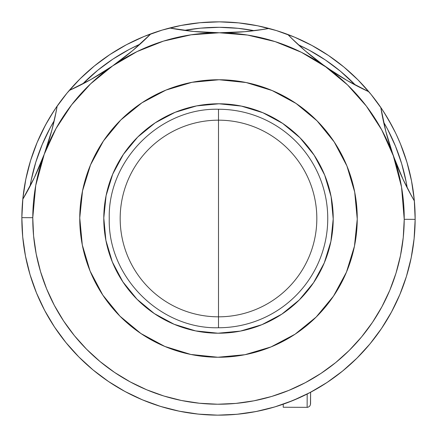 <?xml version="1.0" encoding="UTF-8"?>
<svg xmlns="http://www.w3.org/2000/svg" width="437" height="437" viewBox="0 0 437 437"><rect width="100%" height="100%" fill="white"/><g stroke="black" fill="none" stroke-linecap="round" stroke-linejoin="round"><path stroke-width="0.66" d="M22.107 208.438L21.965 211.776M22.79 199.299L23.571 192.542M25.614 180.208L27.056 173.56M30.295 161.488L32.382 155.015M36.79 143.314L39.499 137.076M45.087 125.763L48.343 119.924M60.798 101.023L58.826 103.716M66.44 93.802L70.843 88.618M79.397 79.501L84.286 74.771M93.693 66.533L99.019 62.311M109.184 55.035L107.464 56.198M109.359 54.92L114.904 51.353M125.736 45.104L123.906 46.093M125.801 45.071L131.783 42.001M143.178 36.845L149.503 34.354M161.346 30.339L167.884 28.476M180.066 25.641L186.752 24.428M199.152 22.806L205.931 22.254M218.429 21.85L225.224 21.965M237.701 22.79L244.458 23.571M256.792 25.614L263.44 27.056M275.512 30.295L281.985 32.382M293.686 36.79L299.924 39.499M311.237 45.087L317.076 48.343M327.755 54.991L333.284 58.826M343.198 66.44L348.382 70.843M357.499 79.397L362.229 84.286M370.467 93.693L374.689 99.019M381.965 109.184L380.802 107.464A196.65 196.65 0 0 1 414.363 200.933A196.65 196.65 0 0 0 380.802 107.464A273.125 273.125 0 0 0 414.363 200.933A196.65 196.65 0 0 1 415.15 219.352L415.123 221.75M387.384 117.755L385.647 114.904M391.896 125.736L390.907 123.906M391.929 125.801L392.131 126.178M400.155 143.178L402.646 149.503M406.661 161.346L408.524 167.884M411.359 180.066L412.572 186.752M414.194 199.152L414.746 205.931M414.205 237.777L413.855 241.011M411.337 257.032L410.709 260.048M406.683 275.583L405.711 278.691M220.652 415.139L215.25 415.123M189.237 412.96L195.989 413.855M170.315 409.158L176.952 410.709M151.858 403.515L158.309 405.711M134.044 396.091L140.25 398.91M117.045 386.958L122.944 390.372M101.023 376.202L106.557 380.179M86.133 363.928L91.251 368.429M72.515 350.256L77.169 355.232M60.301 335.31L64.447 340.723M49.616 319.245L53.205 325.035M40.554 302.202L43.563 308.32M33.207 284.361L35.599 290.742M27.64 265.882L29.399 272.464M23.92 246.943L25.018 253.668M22.069 227.737L22.506 234.538M120.175 218.5A98.325 98.325 0 0 1 218.5 120.175A98.325 98.325 0 0 1 316.825 218.5A98.325 98.325 0 0 1 218.5 316.825A98.325 98.325 0 0 1 120.175 218.5M218.5 218.5L218.5 327.75C160.122 329.258 107.742 276.878 109.25 218.5C107.742 160.122 160.122 107.742 218.5 109.25L218.5 218.5L218.5 109.25A109.25 109.25 0 0 1 327.75 218.5A109.25 109.25 0 0 1 218.5 327.75L218.5 218.5M415.15 218.374L415.139 216.348M414.932 209.263L414.243 199.649M414.205 199.223L413.981 197.087M413.08 190.057L411.452 180.552M411.37 180.137L410.938 178.028M409.36 171.118L406.809 161.827M406.683 161.417L406.044 159.358M403.793 152.639L400.347 143.642M400.183 143.243L399.347 141.26M396.446 134.798L400.505 144.035L406.929 162.236L411.534 180.973L414.287 200.075L415.15 219.352A196.65 196.65 0 0 1 217.648 415.15A196.65 196.65 0 0 1 57.171 106.054A196.65 196.65 0 0 0 217.648 415.15A196.65 196.65 0 0 0 415.15 219.352L404.225 219.308A185.725 185.725 0 0 1 217.692 404.225A185.725 185.725 0 0 1 32.775 217.692L21.85 217.648L22.713 236.925L25.466 256.027L30.071 274.764L36.495 292.965L44.667 310.445L54.516 327.04L65.949 342.592L78.846 356.947L93.086 369.97L108.54 381.534L125.048 391.525L142.457 399.85L160.597 406.432L179.296 411.201L198.376 414.118L217.648 415.15L236.925 414.287L256.027 411.534L274.764 406.929L292.965 400.505L310.445 392.333L327.04 382.484L342.592 371.051L356.947 358.154L369.97 343.914L381.534 328.46L391.525 311.952L399.85 294.543L406.432 276.403L411.201 257.704L414.118 238.624L415.15 219.352A196.65 196.65 0 0 0 414.363 200.933L408.529 190.395L403.045 179.345L397.921 167.726L393.3 155.736A185.725 185.725 0 0 1 404.225 219.308L415.15 219.352M376.699 101.69L370.784 94.081M370.51 93.747L369.139 92.092M364.485 86.745L357.854 79.752M357.553 79.447L356.024 77.933M350.867 73.072L343.58 66.757M343.253 66.49L341.581 65.129M335.977 60.798L328.111 55.231M327.641 54.92L325.958 53.806M319.955 50.042L311.581 45.273M311.199 45.071L309.298 44.066M302.956 40.909L294.15 36.981M293.757 36.817L291.763 36.009M285.142 33.485L275.993 30.443M275.583 30.317L273.524 29.705M266.685 27.842L257.284 25.712M256.863 25.63L254.749 25.22M247.763 24.04L238.198 22.839M237.777 22.795L235.63 22.598M228.562 22.107L218.926 21.85M218.5 21.85L216.348 21.861M209.263 22.069L199.649 22.757M199.223 22.795L197.087 23.019M190.057 23.92L180.552 25.548M180.137 25.63L178.028 26.062M171.118 27.64L161.827 30.191M161.417 30.317L159.358 30.956M152.639 33.207L143.642 36.653M143.243 36.817L141.26 37.653M134.798 40.554L126.178 44.869M117.755 49.616L109.605 54.756M101.69 60.301L94.081 66.216M93.747 66.49L92.092 67.861M86.745 72.515L79.752 79.146M79.447 79.447L77.933 80.976M73.072 86.133L66.757 93.42M66.49 93.747L65.129 95.419M50.042 117.045L45.273 125.419M45.071 125.801L44.066 127.702M40.909 134.044L36.981 142.85M36.817 143.243L36.009 145.237M33.485 151.858L30.443 161.007M30.317 161.417L29.705 163.476M27.842 170.315L25.712 179.716M25.63 180.137L25.22 182.251M24.04 189.237L22.839 198.802M22.795 199.223L22.598 201.37M208.438 414.893L218.074 415.15M227.737 414.932L217.801 415.15M230.086 414.806L230.66 414.773M246.943 413.08L249.756 412.648M265.882 409.36L268.476 408.693M277.276 406.159L277.642 406.044M358.209 356.892L359.067 356.024M363.928 350.867L365.414 349.218M370.991 342.663L371.871 341.581M376.202 335.977L377.541 334.163M382.342 327.253L383.194 325.958M386.958 319.955L388.051 318.114M392.328 310.445L392.934 309.298M396.091 302.956L400.019 294.15M400.183 293.757L400.991 291.763M403.515 285.142L406.557 275.998M406.732 275.425L407.295 273.524M409.158 266.685L411.288 257.289M411.37 256.863L411.78 254.749M412.96 247.763L414.161 238.198M414.986 226.481L415.15 218.926M204.461 414.647L204.041 414.62M207.99 414.871L205.029 414.686L207.985 414.866M227.295 414.953L229.272 414.855M395.387 132.586L388.067 118.913M392.694 127.249L391.765 125.49M390.503 123.179L393.813 129.418M385.756 115.073L383.162 110.993M384.232 112.653L387.892 118.613L382.042 109.294L371.051 94.408L358.154 80.053L343.914 67.03L328.46 55.466L311.952 45.475L294.543 37.15L276.403 30.568L257.704 25.799L238.624 22.882L219.352 21.85L200.075 22.713L180.973 25.466L162.236 30.071L144.035 36.495L126.555 44.667L109.96 54.516L94.408 65.949L80.053 78.846L67.03 93.086L55.914 107.879L48.633 119.427M55.652 108.267L55.33 108.742M52.374 113.265L53.691 111.216M48.622 119.438L47.469 121.442M49.949 117.203L51.315 114.958M45.301 125.37L42.16 131.461M42.618 130.537L43.066 129.652M393.939 129.658L392.344 126.583M392.311 126.522L384.107 112.456M382.042 109.294L382.615 110.157M53.822 111.014L45.492 125.015M45.475 125.048L37.15 142.457L30.568 160.597L25.799 179.296L22.882 198.376L21.85 217.648L32.775 217.692A185.725 185.725 0 0 1 112.637 65.9L90.994 79.463L69.237 90.464A196.65 196.65 0 0 1 150.841 33.857A196.65 196.65 0 0 0 57.171 106.054A196.65 196.65 0 0 1 69.237 90.464L90.994 79.463L101.908 72.974L112.637 65.9L105.929 70.406M207.52 414.844L217.484 415.15M30.055 186.222L31.153 180.388L35.79 162.209L42.187 144.571L50.282 127.642L54.243 120.667A191.188 191.188 0 0 0 30.055 186.222M82.653 83.97L97.855 70.182L112.975 59.071L129.106 49.496L140.058 44.142A191.188 191.188 0 0 0 82.653 83.97M184.381 30.382L200.588 28.154L219.33 27.312L238.067 28.318L254.252 30.683A191.188 191.188 0 0 0 184.381 30.382M298.455 44.831L309.358 50.282L325.407 59.995L340.428 71.236L355.51 85.16A191.188 191.188 0 0 0 298.455 44.831M383.604 122.098L387.504 129.106L395.452 146.105L401.696 163.799L406.175 182.016L407.218 187.861A191.188 191.188 0 0 0 383.604 122.098M411.752 196.35L403.045 179.345L393.3 155.736L385.838 131.471L380.802 107.464A196.65 196.65 0 0 0 287.764 34.452A196.65 196.65 0 0 1 368.866 91.77L363.95 89.443M69.275 90.454A273.125 273.125 0 0 0 150.841 33.857A196.65 196.65 0 0 1 169.671 28.006A273.125 273.125 0 0 0 268.984 28.443A196.65 196.65 0 0 0 169.671 28.006A196.65 196.65 0 0 1 268.984 28.443L257.043 30.322L244.671 31.704L232.042 32.535L219.308 32.775A185.725 185.725 0 0 1 325.685 66.828L315.465 59.235L305.66 51.227L296.39 42.913L287.764 34.452A196.65 196.65 0 0 0 268.984 28.443A196.65 196.65 0 0 1 287.764 34.452A273.125 273.125 0 0 0 368.866 91.77L347.207 80.577L336.353 73.995L319.31 62.18M395.594 133.006L395.135 132.061M47.305 121.737L42.154 131.471M43.968 127.894L47.3 121.748M239.443 414.03L231.304 414.735M203.992 414.615L205.029 414.686M103.788 218.003A114.713 114.713 0 0 1 218.997 103.788A114.713 114.713 0 0 1 333.213 218.997L331.104 196.612L324.669 175.062L314.154 155.184L299.968 137.737L282.646 123.398L262.861 112.713L241.366 106.093L218.997 103.788L196.612 105.896L175.062 112.331L155.184 122.846L137.737 137.032L123.398 154.354L112.713 174.139L106.093 195.634L103.788 218.003L105.896 240.388L112.331 261.938L122.846 281.816L137.032 299.263L154.354 313.602L174.139 324.287L195.634 330.907L218.003 333.213L240.388 331.104L261.938 324.669L281.816 314.154L299.263 299.968L313.602 282.646L324.287 262.861L330.907 241.366L333.213 218.997A114.713 114.713 0 0 1 218.003 333.213A114.713 114.713 0 0 1 103.788 218.003M357.248 219.101A138.748 138.748 0 0 1 217.899 357.248A138.748 138.748 0 0 1 79.752 217.899A138.748 138.748 0 0 1 219.101 79.752A138.748 138.748 0 0 1 357.248 219.101L354.462 246.162L346.454 272.153L333.529 296.084L316.18 317.033L295.084 334.196L271.038 346.918L244.977 354.697L217.899 357.248L190.838 354.462L164.847 346.454L140.916 333.529L119.967 316.18L102.804 295.084L90.082 271.038L82.303 244.977L79.752 217.899L82.538 190.838L90.546 164.847L103.471 140.916L120.82 119.967L141.916 102.804L165.962 90.082L192.023 82.303L219.101 79.752L246.162 82.538L272.153 90.546L296.084 103.471L317.033 120.82L334.196 141.916L346.918 165.962L354.697 192.023L357.248 219.101M411.315 257.142L410.551 260.791M406.574 275.933L404.138 283.384M400.112 293.926L396.692 301.677M391.929 311.204L387.679 318.748M382.102 327.613L377.065 334.808M370.718 343.001L364.922 349.769M357.903 357.204L351.463 363.387M343.766 370.09L336.681 375.678M328.444 381.545L320.878 386.401M312.084 391.454L304.015 395.583M294.833 399.729L286.399 403.056M276.861 406.29L268.028 408.808M258.343 411.07L249.303 412.725M204.975 414.686L195.858 413.844M185.954 412.441L176.985 410.72M167.316 408.371L158.511 405.776M149.061 402.482L140.594 399.063M131.51 394.862L123.414 390.634M114.663 385.505L107.141 380.583M93.239 370.095L91.923 368.997M84.286 362.229L77.895 355.986M70.941 348.491L65.2 341.674M58.962 333.475L53.959 326.188M48.431 317.235L44.274 309.696M39.554 300.044L36.238 292.342M32.305 281.767L29.934 274.299M29.765 273.726L29.284 272.065M26.083 259.081L25.357 255.465M23.522 244.103L22.713 236.925M147.04 37.615L132.799 50.474L112.637 65.9A185.725 185.725 0 0 1 219.308 32.775L193.804 31.469L169.671 28.006A196.65 196.65 0 0 0 150.841 33.857L132.799 50.474L122.928 58.4L112.637 65.9L137.081 51.571L163.422 41.127L191.045 34.818L219.308 32.775L206.466 32.42L193.804 31.469L174.866 28.94M22.828 199.185A273.125 273.125 0 0 0 57.171 106.054L54.854 117.919L51.921 130.018L48.381 142.172L44.252 154.223L34.304 177.739L22.795 199.234L28.722 188.746L34.304 177.739L39.527 166.164L44.252 154.223L41.346 161.756M56.209 111.331L51.921 130.018L44.252 154.223L56.062 128.462L71.646 104.798L90.656 83.784L112.637 65.9L119.077 61.295M358.313 356.789L359.345 355.74M287.551 402.63L301.208 396.911M308.79 393.196L322.664 385.297M227.224 32.699L219.308 32.775L244.671 31.704L263.719 29.339M251.1 31.06L245.561 31.628M244.534 31.721L244.245 31.743M244.114 31.754L236.952 32.283M219.303 32.775L211.235 32.622M201.681 32.13L194.001 31.491M192.602 31.349L187.844 30.819M137.693 46.256L133.482 49.9M132.389 50.823L126.806 55.379M97.822 75.481L91.153 79.376M89.973 80.037L85.739 82.347M74.175 88.181L69.237 90.464M53.516 123.747L52.15 129.155M51.768 130.603L49.802 137.54M46.885 146.75L44.257 154.217M37.615 170.567L34.392 177.564M33.78 178.826L31.655 183.119M25.45 194.667L22.795 199.234M141.593 399.489L149.001 402.461M405.645 184.742L403.559 180.443M402.958 179.159L402.799 178.82M402.788 178.799L399.795 172.14M396.141 163.296L390.733 148.241M387.892 139.01L385.871 131.592M385.62 130.608L384.303 125.19M381.719 112.746L385.838 131.471L389.274 143.653L393.3 155.736L401.543 187.047L404.225 219.308L403.247 237.51L400.5 255.525L395.993 273.185L389.777 290.321L381.911 306.763L372.477 322.353L361.552 336.943L349.256 350.398L335.698 362.579L321.009 373.373L305.337 382.675L288.83 390.394L271.639 396.463L253.941 400.811L235.898 403.406L217.692 404.225L199.49 403.247L181.475 400.5L163.815 395.993L146.679 389.777L130.237 381.911L114.647 372.477L100.057 361.552L86.602 349.256L74.421 335.698L63.627 321.009L54.325 305.337L46.606 288.83L40.537 271.639L36.189 253.941L33.594 235.898L32.775 217.692L35.741 185.452L44.252 154.223M352.441 83.505L348.24 81.162M347.049 80.484L340.418 76.541M332.355 71.395L325.685 66.828L347.513 84.898L366.337 106.082L381.719 129.876L393.3 155.736A185.725 185.725 0 0 0 325.685 66.828L305.66 51.227L291.528 38.243M311.608 56.182L306.053 51.561M304.95 50.616L300.803 46.967M219.308 32.775L247.55 35.064L275.119 41.613L301.366 52.287L325.685 66.828L347.207 80.577L368.866 91.77A196.65 196.65 0 0 1 380.802 107.464M310.56 403.946L310.609 392.246L310.45 404.766L309.549 406.355L307.954 407.246L307.129 407.344L307.184 394.016L307.129 407.344L283.231 407.24L283.242 404.187L283.231 407.24"/></g></svg>
